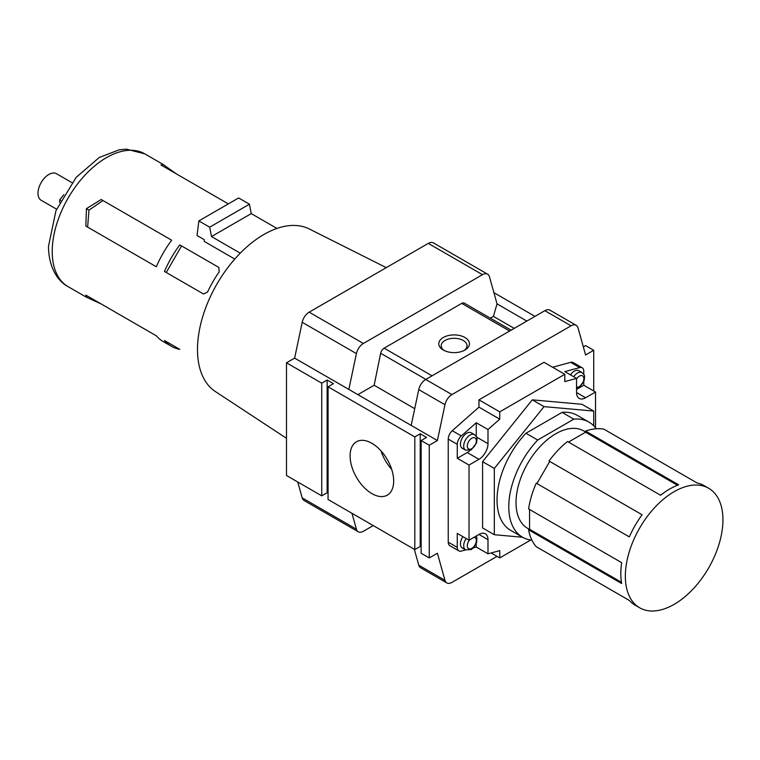 <?xml version="1.0" encoding="UTF-8"?>
<svg xmlns="http://www.w3.org/2000/svg" width="760" height="760" viewBox="0 0 760 760"><rect width="100%" height="100%" fill="white"/><g stroke="black" fill="none" stroke-linecap="round" stroke-linejoin="round"><path stroke-width="1.14" d="M595.526 427.804L595.526 392.027L585.589 397.765A12.777 7.381 120 0 1 579.196 398.401A12.777 7.381 120 0 1 576.555 392.549L585.589 397.765M583.784 374.338L583.784 371.279A7.667 4.427 120 0 0 582.198 367.773A7.667 4.427 120 0 0 579.747 367.565L564.803 371.621L576.555 378.404L576.555 392.549M576.555 378.404L564.803 381.596L564.803 374.291L499.747 411.853L499.747 419.159L487.996 429.523L487.996 443.678A12.777 7.381 120 0 1 478.962 459.325L469.024 465.063L469.024 540.189L478.962 534.451L487.996 539.667A12.777 7.381 120 0 0 485.355 533.814A12.777 7.381 120 0 0 478.962 534.451M473.499 547.779L476.254 547.038L487.996 553.812L487.996 539.667M487.996 553.812L499.747 550.62L499.747 557.925L530.727 540.037M593.721 425.771L593.721 411.065L581.97 404.282L532.275 399.845L482.581 461.671L482.581 527.934L494.323 534.717L522.576 537.244M469.024 540.189L457.273 533.406L457.273 547.371A7.667 4.427 120 0 0 458.859 550.876A7.667 4.427 120 0 0 461.31 551.095L465.661 549.908M564.803 374.291L544.027 362.292L478.962 399.855L478.962 407.16L452.276 430.72A7.667 4.427 120 0 0 448.238 439.099L448.238 542.156A7.667 4.427 120 0 0 449.825 545.661L458.859 550.876M582.198 367.773L573.154 362.558A7.667 4.427 120 0 0 570.712 362.339L552.625 367.26M476.254 436.411L476.254 422.75L461.31 435.936A7.667 4.427 120 0 0 457.273 444.324L457.273 458.28L469.024 465.063M593.721 390.982L593.721 350.293L585.589 354.986L578.028 327.902A10.222 5.899 120 0 0 576.165 325.308A10.222 5.899 120 0 0 571.054 325.812L451.924 394.592A10.222 5.899 120 0 0 444.961 404.728L437.399 440.543L429.267 445.236L429.267 557.925L437.399 553.232L444.961 580.317A10.222 5.899 120 0 0 446.813 582.91A10.222 5.899 120 0 0 451.924 582.407L497.031 556.367M234.773 259.055L204.269 241.442L204.269 239.695L197.039 235.514L198.844 220.913L238.602 197.961L249.441 204.212L251.256 213.607L276.944 228.437M228.332 203.88L160.968 164.986L163.086 164.426L176.301 173.84M171.655 240.198L101.175 199.509L86.412 208.686L85.842 226.071L156.322 266.76A76.674 44.27 120 0 1 171.655 240.198L101.175 199.509M218.804 267.416L219.222 271.833A76.674 44.27 120 0 0 207.508 292.135L203.471 293.977L164.454 271.453A76.674 44.27 -60 0 1 179.787 244.9L218.804 267.416L179.787 244.9M171.351 346.265A76.674 44.27 120 0 1 164.454 340.499L179.787 349.353A76.674 44.27 120 0 1 171.351 346.265L163.219 341.572A76.674 44.27 -60 0 1 156.322 335.806L101.175 303.962L86.412 297.226L68.105 286.653A76.674 44.27 -60 0 1 52.221 251.56A76.674 44.27 -60 0 1 85.69 174.391A76.674 44.27 -60 0 1 144.78 153.852L126.312 149.15L119.139 149.815L99.218 157.51L76.162 177.375L55.974 210.672L48.478 246.335C48.621 267.425 57.76 281.228 68.105 286.653M156.322 335.806L85.842 295.108L86.412 297.226L87.181 295.887M534.983 316.378L493.905 292.666M526.851 321.081L497.031 303.858L489.469 276.783A10.222 5.899 120 0 0 487.616 274.18A10.222 5.899 120 0 0 482.505 274.683L363.375 343.463A10.222 5.899 120 0 0 356.411 353.599L348.84 389.415L294.623 358.122L286.491 362.815L286.491 475.503L321.736 495.843L321.736 383.154L286.491 362.815M593.721 350.293L585.589 345.601L583.328 346.902M371.887 493.62A30.818 17.793 -120 0 0 387.296 495.149A30.818 17.793 -120 0 0 387.296 459.562A30.818 17.793 -120 0 0 356.478 441.769A30.818 17.793 -120 0 0 351.747 466.459A30.818 17.793 -120 0 0 371.887 493.62M414.808 436.895L328.063 386.812L328.063 499.5L414.808 549.584L414.808 436.895L420.223 433.76L420.223 546.45L421.135 546.972M511.119 330.163L464.284 303.126A5.111 2.954 120 0 0 461.728 303.373L384.151 348.166A5.111 2.954 120 0 0 380.655 353.276L374.148 385.244L414.732 408.68M443.27 350.027A15.333 8.854 0 0 0 464.958 350.027A15.333 8.854 0 0 0 464.958 337.506A15.333 8.854 0 0 0 443.27 337.506A15.333 8.854 0 0 0 443.27 350.027L443.27 350.027M357.874 394.639L374.148 385.244M437.399 440.543L348.84 389.415M514.207 328.377L493.42 316.378L497.031 303.858M490.333 318.165L493.42 316.378M351.966 513.304L356.411 529.188A10.222 5.899 120 0 0 358.264 531.791A10.222 5.899 120 0 0 363.375 531.278L373.236 525.587M487.616 274.18L433.399 242.877A10.222 5.899 120 0 0 428.288 243.39L309.159 312.16A10.222 5.899 120 0 0 302.195 322.297L294.623 358.122M297.749 482.001L302.195 497.885A10.222 5.899 120 0 0 304.048 500.488L358.264 531.791M429.267 445.236L421.135 440.543L421.135 553.232L429.267 557.925M328.063 386.812L333.478 383.676L327.151 380.028L327.151 492.717L328.063 493.24M327.151 492.717L321.736 495.843M420.223 546.45L414.808 549.584M421.135 440.543L426.55 437.418L420.223 433.76M327.151 380.028L321.736 383.154M414.323 549.299L418.76 565.183A10.222 5.899 120 0 0 420.612 567.786L446.813 582.91M576.165 325.308L549.964 310.175A10.222 5.899 120 0 0 544.853 310.688L425.724 379.468A10.222 5.899 120 0 0 418.76 389.595L411.188 425.419M286.491 438.301L215.393 391.552A93.927 54.226 -60 0 1 197.486 349.514A93.927 54.226 -60 0 1 263.901 234.479A93.927 54.226 -60 0 1 309.263 228.959L386.27 267.644M63.84 194.712L59.688 199.88L60.676 200.45M59.688 199.88L59.688 202.407M56.591 209.18L41.173 200.279A15.333 8.854 -60 0 1 41.173 182.571A15.333 8.854 -60 0 1 56.506 173.717L71.924 182.618M240.245 253.166L211.489 236.559L209.684 227.173L198.844 220.913M209.684 227.173L249.441 204.212M211.489 236.559L251.256 213.607M181.573 245.927L166.24 272.488M102.961 200.535L88.968 210.168L86.412 208.686M88.968 210.168L87.628 227.097M162.307 165.766L163.086 164.426L144.78 153.852M576.555 389.415L583.784 385.244L583.784 381.738M583.784 385.244L595.526 392.027M499.747 411.853L478.962 399.855M499.747 419.159L478.962 407.16M476.254 422.75L487.996 429.523M499.747 557.925L491.14 552.957M457.273 458.28L467.219 452.542A12.777 7.381 120 0 0 470.012 450.423M465.548 450.138L462.289 448.257A8.949 5.168 -60 0 1 462.289 437.931A8.949 5.168 -60 0 1 471.238 432.772L474.487 434.644A8.949 5.168 -60 0 0 465.548 439.812A8.949 5.168 -60 0 0 465.548 450.138L471.295 449.825L476.596 442.842C477.337 436.42 477.403 437.921 474.487 434.644M570.437 374.87A8.949 5.168 -60 0 1 578.769 370.69L582.017 372.562A8.949 5.168 -60 0 0 573.686 376.751M476.254 547.038L476.254 543.524M466.155 538.536A8.949 5.168 -60 0 0 465.548 549.841L462.289 547.969A8.949 5.168 -60 0 1 462.906 536.655M381.007 450.87A30.818 17.793 -120 0 0 391.675 469.347M464.027 350.522A12.91 7.457 0 0 0 467.029 345.743A12.91 7.457 0 0 0 454.109 338.295A12.91 7.457 0 0 0 441.199 345.743A12.91 7.457 0 0 0 444.201 350.522M593.721 411.065L544.027 406.628L494.323 468.454L494.323 534.717M537.7 440.021L573.838 419.159A66.453 38.361 -60 0 1 588.99 422.123L577.248 415.34A66.453 38.361 120 0 0 562.096 412.376L525.948 433.238A66.453 38.361 120 0 0 510.796 530.442L522.547 537.225A66.453 38.361 -60 0 1 537.7 440.021L525.948 433.238M544.027 406.628L532.275 399.845M494.323 468.454L482.581 461.671M708.643 488.252A69.008 39.843 -60 0 1 719.226 543.552A69.008 39.843 -60 0 1 674.139 604.361A69.008 39.843 -60 0 1 639.635 607.772A69.008 39.843 -60 0 1 639.635 528.096A69.008 39.843 -60 0 1 708.643 488.252L704.13 485.649A69.008 39.843 120 0 0 697.139 482.99L604.067 429.257A69.008 39.843 -60 0 0 585.589 431.081L678.661 484.823A69.008 39.843 120 0 0 660.592 495.254L567.52 441.522A69.008 39.843 -60 0 0 549.033 461.026L642.105 514.767A69.008 39.843 120 0 0 629.327 536.892L536.256 483.16A69.008 39.843 -60 0 0 528.599 508.925L621.67 562.656A69.008 39.843 120 0 0 621.67 583.528L528.599 529.786L529.568 529.236L621.471 582.293M528.599 529.786A69.008 39.843 -60 0 0 536.256 546.706L629.327 600.447A69.008 39.843 120 0 0 635.122 605.169L639.635 607.772M585.589 431.081L585.589 432.202L677.492 485.26M585.589 432.202L568.48 442.073M536.94 483.559L549.717 461.424L642.105 514.767M529.568 509.475L529.568 529.236M549.033 554.087L629.327 600.447M529.359 529.35L527.658 528.371A56.23 32.462 -60 0 1 527.658 463.438A56.23 32.462 -60 0 1 583.88 430.977L585.589 431.965M531.905 540.189A66.453 38.361 -60 0 1 522.547 537.225M588.99 422.123A66.453 38.361 -60 0 1 596.248 428.754M573.838 419.159L562.096 412.376M457.273 547.371L448.238 542.156M579.747 367.565L570.712 362.339M461.31 435.936L452.276 430.72M457.273 444.324L448.238 439.099M509.618 331.027L461.728 303.373M432.041 375.82L384.151 348.166M425.866 379.382L380.655 353.276M482.505 274.683L428.288 243.39M363.375 343.463L309.159 312.16M356.411 353.599L302.195 322.297M356.411 529.188L302.195 497.885M418.76 565.183L444.961 580.317M544.853 310.688L571.054 325.812M425.724 379.468L451.924 394.592M418.76 389.595L444.961 404.728M467.219 452.542L478.962 459.325M476.587 437.085L487.996 443.678M471.827 448.656A6.394 3.686 -60 0 1 467.913 443.089A6.394 3.686 -60 0 1 475.741 438.567A6.394 3.686 -60 0 1 471.827 448.656M576.555 378.879A6.394 3.686 -60 0 1 583.623 377.178A6.394 3.686 -60 0 1 579.357 386.574A6.394 3.686 -60 0 1 576.555 387.068M474.002 537.311A6.394 3.686 -60 0 1 476.197 541.918A6.394 3.686 -60 0 1 471.827 548.359A6.394 3.686 -60 0 1 467.447 546.972A6.394 3.686 -60 0 1 469.642 539.828M576.555 388.607L578.825 387.742L584.126 380.76C584.858 374.338 584.934 375.839 582.017 372.562M465.548 549.841L471.295 549.528L473.698 547.57L476.596 542.545L476.919 537.842L476.206 536.047"/></g></svg>
